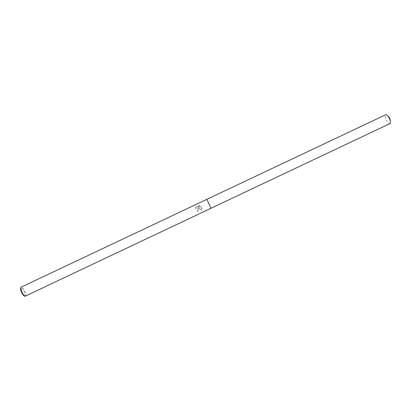 <?xml version="1.0" encoding="UTF-8"?>
<svg xmlns="http://www.w3.org/2000/svg" width="411" height="411" viewBox="0 0 411 411"><rect width="100%" height="100%" fill="white"/><g stroke="black" fill="none" stroke-linecap="round" stroke-linejoin="round"><path stroke-width="0.31" stroke-dasharray="2.06 1.54" d="M198.117 207.632C199.253 209.153 199.042 210.447 197.486 211.526L197.069 210.663L197.593 210.242L197.064 210.663L197.48 211.526C198.626 210.879 199.042 209.908 198.734 208.613L198.112 207.632L201.498 210.304L198.112 207.632M25.508 296.264C26.191 295.586 25.908 293.834 24.655 291.014C23.278 288.322 22.122 287.027 21.187 287.135M208.747 203.871L206.846 199.335L211.1 208.336L208.747 203.871M195.317 208.454L195.806 207.026L199.042 205.49L200.285 205.937L197.66 207.175L201.22 206.79C201.976 207.966 202.073 209.132 201.503 210.304L201.524 207.293L201.215 206.795L197.66 207.175L200.28 205.937L199.042 205.49L195.8 207.026L195.312 208.454L196.273 207.909L197.861 209.024L197.593 210.242C198.169 208.88 197.727 208.1 196.278 207.909L195.312 208.454M24.264 295.966C25.343 295.951 25.23 294.415 23.936 291.363C22.41 288.486 21.305 287.464 20.627 288.286M389.89 123.624C388.76 123.819 387.506 122.576 386.135 119.909C384.984 117.202 384.835 115.486 385.693 114.756"/><path stroke-width="0.62" d="M21.187 287.135L20.894 287.5C20.642 288.532 21.023 290.166 22.035 292.391C23.103 294.528 24.105 295.817 25.04 296.259L389.89 123.624C390.429 123.321 390.578 122.478 390.332 121.091L389.448 118.471L387.927 116.02C387.013 114.952 386.268 114.53 385.693 114.756L206.846 199.335L211.1 208.336L206.841 199.335L21.187 287.135M20.894 287.5L20.627 288.286C20.406 289.195 20.74 290.623 21.629 292.575C22.564 294.446 23.442 295.576 24.264 295.966L25.04 296.259M390.332 121.091L389.818 118.234L387.927 116.02"/></g></svg>
